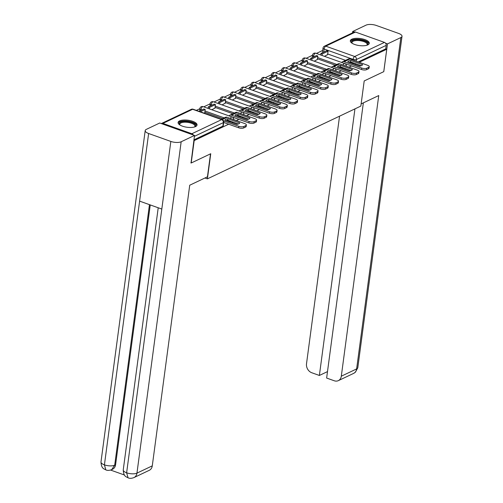 <?xml version="1.0" encoding="UTF-8"?>
<svg xmlns="http://www.w3.org/2000/svg" width="503" height="503" viewBox="0 0 503 503"><rect width="100%" height="100%" fill="white"/><g stroke="black" fill="none" stroke-linecap="round" stroke-linejoin="round"><path stroke-width="0.75" d="M339.902 66.836L342.398 67.723A2.452 0.912 7.6 0 0 343.876 68.037M329.666 71.69L332.156 72.577A2.452 0.912 7.6 0 0 333.64 72.891M319.43 76.544L321.92 77.437A2.452 0.912 7.6 0 0 323.398 77.751M309.188 81.404L311.678 82.291A2.452 0.912 7.6 0 0 313.162 82.605M298.952 86.258L301.442 87.151A2.452 0.912 7.6 0 0 302.925 87.459M288.709 91.118L291.199 92.005A2.452 0.912 7.6 0 0 292.683 92.319M278.473 95.972L280.963 96.859A2.452 0.912 7.6 0 0 282.447 97.173M268.231 100.826L270.727 101.719A2.452 0.912 7.6 0 0 272.205 102.034M257.995 105.687L260.485 106.573A2.452 0.912 7.6 0 0 261.969 106.888M247.753 110.541L250.249 111.433A2.452 0.912 7.6 0 0 251.726 111.741M237.517 115.401L240.006 116.287A2.452 0.912 7.6 0 0 241.49 116.602M227.281 120.255L229.77 121.141A2.452 0.912 7.6 0 0 231.248 121.456M179.59 120.89A9.557 3.552 7.6 0 0 178.1 122.474A9.557 3.552 7.6 0 0 184.676 126.819A9.557 3.552 7.6 0 0 195.554 126.586A9.557 3.552 7.6 0 0 197.044 125.002A9.557 3.552 7.6 0 0 190.461 120.657A9.557 3.552 7.6 0 0 179.59 120.89M351.811 39.203A9.557 3.552 7.6 0 0 350.321 40.787A9.557 3.552 7.6 0 0 356.904 45.132A9.557 3.552 7.6 0 0 367.775 44.899A9.557 3.552 7.6 0 0 369.265 43.315A9.557 3.552 7.6 0 0 362.688 38.97A9.557 3.552 7.6 0 0 351.811 39.203M322.712 50.432L316.368 53.444M312.47 55.292L306.132 58.298M302.234 60.146L295.89 63.152M291.998 65L285.654 68.012M281.755 69.86L275.411 72.866M271.519 74.714L265.175 77.726M261.277 79.575L254.939 82.58M251.041 84.429L244.697 87.434M240.799 89.282L234.461 92.294M230.563 94.143L224.219 97.148M220.32 98.997L213.982 102.008M210.084 103.857L203.74 106.862M199.848 108.711L196.346 110.371M354.118 63.177A2.452 0.912 -172.4 0 1 352.634 62.869L350.145 61.976M345.542 60.335L327.692 53.966M193.85 140.456L194.183 140.576L191.19 163.003L210.744 153.729L207.393 178.861L360.846 106.076L364.197 80.945L383.758 71.665L386.75 49.237L359.224 62.297M194.183 140.576L228.67 124.216M231.927 122.675L233.096 122.116M236.353 120.569L238.906 119.362M242.163 117.815L243.339 117.262M246.596 115.715L249.148 114.508M252.405 112.961L253.575 112.402M256.832 110.861L259.385 109.648M262.641 108.101L263.817 107.548M267.074 106.001L269.627 104.794M272.884 103.247L274.053 102.694M277.31 101.147L279.863 99.934M283.12 98.393L284.296 97.834M287.553 96.287L290.099 95.08M293.362 93.533L294.532 92.98M297.789 91.433L300.341 90.226M303.598 88.679L304.768 88.119M308.031 86.579L310.577 85.365M313.834 83.819L315.01 83.265M318.267 81.719L320.82 80.511M324.077 78.965L325.246 78.411M328.503 76.865L331.056 75.651M334.313 74.111L335.488 73.551M338.745 72.004L341.298 70.797M344.555 69.251L345.724 68.697M348.981 67.151L351.534 65.943M354.791 64.397L355.967 63.837M355.483 32.054L325.755 46.157A2.452 1.974 -115.4 0 0 324.404 46.201L354.137 32.098A2.452 1.974 64.6 0 1 355.483 32.054L384.449 42.397A2.452 1.974 64.6 0 1 386.191 45.377L356.464 59.48A2.452 0.912 -172.4 0 1 353.1 59.373L324.139 49.036A2.452 0.912 -172.4 0 1 323.027 48.087L322.561 51.583A2.452 0.912 7.6 0 0 323.247 52.35M386.75 49.237L385.726 48.873L386.191 45.377M193.284 134.986A2.452 1.974 -115.4 0 0 191.876 133.735L162.915 123.392A2.452 1.974 -115.4 0 0 161.564 123.436A2.452 1.974 -115.4 0 0 161.318 123.581M191.19 163.003L190.857 162.89M204.432 113.257L204.734 112.917M211.826 109.748L214.976 108.063M222.068 104.894L225.212 103.203M232.304 100.034L235.454 98.349M242.547 95.18L245.69 93.489M252.783 90.32L255.926 88.635M263.019 85.466L266.169 83.781M273.261 80.612L276.405 78.921M283.497 75.752L286.647 74.067M293.739 70.898L296.883 69.207M303.975 66.038L307.126 64.353M314.218 61.184L317.362 59.499M335.306 65.195L317.456 58.82M325.064 70.049L307.214 63.674M314.828 74.903L296.977 68.534M304.592 79.763L286.735 73.388M294.349 84.617L276.499 78.248M284.113 89.477L266.257 83.102M273.871 94.331L256.021 87.956M263.635 99.185L245.778 92.816M253.393 104.046L235.542 97.67M243.156 108.9L225.306 102.53M232.914 113.753L215.064 107.384M222.678 118.614L204.828 112.238M204.954 177.993L207.393 178.861M324.454 56.33L327.604 54.638M314.538 56.481L313.602 56.147A2.452 0.912 -172.4 0 1 312.482 55.198L312.319 56.437A2.452 0.912 7.6 0 0 313.011 57.204M304.302 61.335L303.359 61.001A2.452 0.912 -172.4 0 1 302.246 60.058L302.083 61.297A2.452 0.912 7.6 0 0 302.775 62.064M294.06 66.195L293.123 65.862A2.452 0.912 -172.4 0 1 292.004 64.912L291.841 66.151A2.452 0.912 7.6 0 0 292.532 66.918M283.824 71.049L282.887 70.716A2.452 0.912 -172.4 0 1 281.768 69.766L281.605 71.011A2.452 0.912 7.6 0 0 282.296 71.778M273.582 75.909L272.645 75.569A2.452 0.912 -172.4 0 1 271.532 74.626L271.362 75.865A2.452 0.912 7.6 0 0 272.054 76.632M263.346 80.763L262.409 80.43A2.452 0.912 -172.4 0 1 261.29 79.48L261.126 80.719A2.452 0.912 7.6 0 0 261.818 81.486M253.11 85.617L252.166 85.284A2.452 0.912 -172.4 0 1 251.054 84.341L250.884 85.579A2.452 0.912 7.6 0 0 251.575 86.346M242.867 90.477L241.93 90.144A2.452 0.912 -172.4 0 1 240.811 89.194L240.648 90.433A2.452 0.912 7.6 0 0 241.339 91.2M232.631 95.331L231.688 94.998A2.452 0.912 -172.4 0 1 230.575 94.048L230.412 95.293A2.452 0.912 7.6 0 0 231.097 96.06M222.389 100.191L221.452 99.852A2.452 0.912 -172.4 0 1 220.333 98.909L220.169 100.147A2.452 0.912 7.6 0 0 220.861 100.914M212.153 105.045L211.21 104.712A2.452 0.912 -172.4 0 1 210.097 103.763L209.933 105.001A2.452 0.912 7.6 0 0 210.625 105.768M201.91 109.899L200.974 109.566A2.452 0.912 -172.4 0 1 199.854 108.623L199.691 109.861A2.452 0.912 7.6 0 0 200.383 110.629M385.726 48.873L358.199 61.932M193.932 139.84L222.892 126.108A2.452 0.912 7.6 0 0 223.269 125.7L223.734 122.21A2.452 0.912 -172.4 0 1 223.357 122.613L194.397 136.351M225.916 119.274A7.595 2.823 7.6 0 0 224.86 120.148L236.75 124.392A7.595 2.823 -172.4 0 0 239.768 122.965L227.878 118.721A7.595 2.823 7.6 0 0 225.916 119.274M204.708 113.125L205.199 109.453L203.866 108.975L198.955 111.301M205.199 109.453L200.288 111.779M246.376 124.97L246.181 126.435A3.678 1.364 -172.4 0 1 245.602 127.045L245.804 125.58A3.678 1.364 7.6 0 0 246.376 124.97A3.678 1.364 7.6 0 0 244.697 123.549L227.098 117.268A3.062 2.465 -115.4 0 0 225.407 117.318L221.282 119.274M223.703 122.449L238.661 127.787L238.856 126.322L223.527 120.852M238.856 126.322A3.678 1.364 7.6 0 0 243.898 126.479L243.704 127.951A3.678 1.364 -172.4 0 1 238.661 127.787M245.804 125.58L243.898 126.479M245.602 127.045L243.704 127.951M226.08 120.588A7.595 2.823 7.6 0 1 227.683 120.186L238.353 123.989M227.683 120.186L227.878 118.721M210.512 153.843L207.443 176.811L189.725 185.217L152.277 465.86A7.35 5.917 64.6 0 1 149.29 470.305L133.961 477.58A7.35 5.917 64.6 0 0 136.954 473.128L152.277 465.86M148.63 133.509L139.608 201.131L161.815 209.059L170.838 141.431L148.63 133.509A7.532 2.804 7.6 0 1 145.197 130.598A7.532 2.804 7.6 0 1 146.373 129.346L159.728 123.009L194.523 135.433L191.033 162.953M170.838 141.431A7.532 2.804 7.6 0 0 181.168 141.764L194.523 135.433M110.572 470.06L124.442 475.008M150.252 204.928L115.583 464.759A7.35 5.917 64.6 0 1 112.59 469.211L111.704 469.632L114.697 465.181L115.583 464.759M161.815 209.059L126.624 472.795L128.089 477.85C126.668 476.668 123.625 477.259 123.241 469.903A7.532 2.804 7.6 0 0 126.624 472.795A7.532 2.804 7.6 0 0 136.954 473.128L181.168 141.764M145.197 130.598L100.984 461.955A7.532 2.804 7.6 0 0 104.417 464.866L105.856 469.915C107.428 470.619 109.377 470.525 111.704 469.632M361.135 103.914L378.746 95.557L341.304 376.2L356.627 368.932L400.841 37.568L387.486 43.906L383.802 71.52M339.544 116.18L306.509 363.782A7.35 5.917 -115.4 0 0 311.747 372.736L319.374 375.458L354.942 108.881M400.841 37.568A7.532 2.804 7.6 0 0 402.016 36.317A7.532 2.804 7.6 0 0 398.583 33.412L376.376 25.483A7.532 2.804 7.6 0 0 366.046 25.15L352.691 31.488L354.257 32.047M385.568 43.22L387.486 43.906M363.355 102.857L326.636 378.049L334.262 380.771A7.35 5.917 -115.4 0 0 338.312 380.652A7.35 5.917 -115.4 0 0 341.304 376.2M327.497 371.604L319.374 375.458M352.691 31.488L352.509 32.871M179.835 124.926A8.268 3.075 -172.4 0 1 179.778 124.857A8.268 3.075 -172.4 0 1 182.281 121.638A8.268 3.075 -172.4 0 1 191.882 122.537A8.268 3.075 -172.4 0 1 194.793 126.863A8.268 3.075 -172.4 0 1 194.724 126.913M194.56 126.957A7.658 2.848 7.6 0 0 194.963 126.215A7.658 2.848 7.6 0 0 191.48 123.26A7.658 2.848 7.6 0 0 179.785 124.191A7.658 2.848 7.6 0 0 179.98 125.014M196.855 125.524A9.494 3.534 7.6 0 0 192.536 122.229A9.494 3.534 7.6 0 0 178.137 123.028M352.062 43.239A8.268 3.075 -172.4 0 1 351.999 43.17A8.268 3.075 -172.4 0 1 354.502 39.951A8.268 3.075 -172.4 0 1 364.103 40.85A8.268 3.075 -172.4 0 1 367.02 45.176A8.268 3.075 -172.4 0 1 366.945 45.226M366.781 45.27A7.658 2.848 7.6 0 0 367.184 44.528A7.658 2.848 7.6 0 0 363.7 41.567A7.658 2.848 7.6 0 0 352.006 42.503A7.658 2.848 7.6 0 0 352.201 43.327M369.083 43.836A9.494 3.534 7.6 0 0 364.757 40.542A9.494 3.534 7.6 0 0 350.358 41.34M236.159 114.414A7.595 2.823 7.6 0 0 235.096 115.294L246.986 119.538A7.595 2.823 -172.4 0 0 250.004 118.104L238.12 113.86A7.595 2.823 7.6 0 0 236.159 114.414M214.944 108.271L215.435 104.593L214.108 104.121L208.267 106.888L208.06 108.403M215.435 104.593L209.594 107.365L208.267 106.888M209.393 108.881L209.594 107.365M256.612 120.116L256.417 121.581A3.678 1.364 -172.4 0 1 255.845 122.191L256.04 120.72A3.678 1.364 7.6 0 0 256.612 120.116A3.678 1.364 7.6 0 0 254.939 118.695L237.334 112.408A3.062 2.465 -115.4 0 0 235.649 112.458L229.808 115.231A3.062 2.465 -115.4 0 0 229.022 115.885M230.959 116.577A1.471 1.182 64.6 0 1 231.298 116.646L248.903 122.927L249.098 121.462L231.493 115.181A3.062 2.465 -115.4 0 0 229.808 115.231M249.098 121.462A3.678 1.364 7.6 0 0 254.134 121.625L253.94 123.09A3.678 1.364 -172.4 0 1 248.903 122.927M256.04 120.72L254.134 121.625M255.845 122.191L253.94 123.09M236.322 115.728A7.595 2.823 7.6 0 1 237.925 115.325L248.589 119.136M237.925 115.325L238.12 113.86M246.395 109.56A7.595 2.823 7.6 0 0 245.338 110.44L257.222 114.678A7.595 2.823 -172.4 0 0 260.246 113.25L248.356 109.006A7.595 2.823 7.6 0 0 246.395 109.56M225.187 103.411L225.677 99.739L224.344 99.261L218.503 102.034L218.302 103.549M225.677 99.739L219.836 102.505L218.503 102.034M219.635 104.02L219.836 102.505M266.854 115.256L266.653 116.721A3.678 1.364 -172.4 0 1 266.081 117.331L266.276 115.866A3.678 1.364 7.6 0 0 266.854 115.256A3.678 1.364 7.6 0 0 265.175 113.835L247.577 107.554A3.062 2.465 -115.4 0 0 245.885 107.604L240.044 110.377A3.062 2.465 -115.4 0 0 239.265 111.031M241.201 111.723A1.471 1.182 64.6 0 1 241.541 111.792L259.139 118.073L259.334 116.608L241.736 110.327A3.062 2.465 -115.4 0 0 240.044 110.377M259.334 116.608A3.678 1.364 7.6 0 0 264.377 116.771L264.182 118.236A3.678 1.364 -172.4 0 1 259.139 118.073M266.276 115.866L264.377 116.771M266.081 117.331L264.182 118.236M246.558 110.874A7.595 2.823 7.6 0 1 248.161 110.471L258.825 114.275M248.161 110.471L248.356 109.006M256.631 104.706A7.595 2.823 7.6 0 0 255.574 105.58L267.464 109.824A7.595 2.823 -172.4 0 0 270.482 108.39L258.599 104.152A7.595 2.823 7.6 0 0 256.631 104.706M235.423 98.557L235.913 94.878L234.587 94.407L228.746 97.173L228.538 98.695M235.913 94.878L230.072 97.651L228.746 97.173M229.871 99.166L230.072 97.651M277.09 110.402L276.895 111.867A3.678 1.364 -172.4 0 1 276.323 112.477L276.518 111.012A3.678 1.364 7.6 0 0 277.09 110.402A3.678 1.364 7.6 0 0 275.418 108.981L257.813 102.7A3.062 2.465 -115.4 0 0 256.128 102.75L250.287 105.517A3.062 2.465 -115.4 0 0 249.501 106.177M251.437 106.862A1.471 1.182 64.6 0 1 251.777 106.932L269.382 113.219L269.577 111.754L251.972 105.467A3.062 2.465 -115.4 0 0 250.287 105.517M269.577 111.754A3.678 1.364 7.6 0 0 274.613 111.911L274.418 113.376A3.678 1.364 -172.4 0 1 269.382 113.219M276.518 111.012L274.613 111.911M276.323 112.477L274.418 113.376M256.794 106.02A7.595 2.823 7.6 0 1 258.397 105.617L269.067 109.421M258.397 105.617L258.599 104.152M266.873 99.846A7.595 2.823 7.6 0 0 265.817 100.726L277.7 104.97A7.595 2.823 -172.4 0 0 280.718 103.536L268.835 99.292A7.595 2.823 7.6 0 0 266.873 99.846M245.665 93.703L246.156 90.024L244.823 89.547L238.982 92.319L238.78 93.835M246.156 90.024L240.315 92.797L238.982 92.319M240.107 94.312L240.315 92.797M287.326 105.542L287.131 107.007A3.678 1.364 -172.4 0 1 286.559 107.617L286.754 106.152A3.678 1.364 7.6 0 0 287.326 105.542A3.678 1.364 7.6 0 0 285.654 104.121L268.055 97.84A3.062 2.465 -115.4 0 0 266.364 97.89L260.523 100.663A3.062 2.465 -115.4 0 0 259.743 101.317M261.679 102.008A1.471 1.182 64.6 0 1 262.019 102.078L279.618 108.359L279.813 106.894L262.214 100.613A3.062 2.465 -115.4 0 0 260.523 100.663M279.813 106.894A3.678 1.364 7.6 0 0 284.855 107.057L284.66 108.522A3.678 1.364 -172.4 0 1 279.618 108.359M286.754 106.152L284.855 107.057M286.559 107.617L284.66 108.522M267.036 101.16A7.595 2.823 7.6 0 1 268.64 100.757L279.303 104.567M268.64 100.757L268.835 99.292M277.109 94.992A7.595 2.823 7.6 0 0 276.053 95.866L287.942 100.11A7.595 2.823 -172.4 0 0 290.96 98.682L279.071 94.438A7.595 2.823 7.6 0 0 277.109 94.992M255.901 88.842L256.392 85.17L255.059 84.693L249.218 87.465L249.016 88.981M256.392 85.17L250.551 87.937L249.218 87.465M250.349 89.452L250.551 87.937M297.569 100.688L297.374 102.153A3.678 1.364 -172.4 0 1 296.801 102.763L296.996 101.298A3.678 1.364 7.6 0 0 297.569 100.688A3.678 1.364 7.6 0 0 295.896 99.267L278.291 92.986A3.062 2.465 -115.4 0 0 276.606 93.036L270.765 95.809A3.062 2.465 -115.4 0 0 269.979 96.463M271.916 97.154A1.471 1.182 64.6 0 1 272.255 97.217L289.86 103.505L290.055 102.04L272.45 95.752A3.062 2.465 -115.4 0 0 270.765 95.809M290.055 102.04A3.678 1.364 7.6 0 0 295.091 102.197L294.896 103.668A3.678 1.364 -172.4 0 1 289.86 103.505M296.996 101.298L295.091 102.197M296.801 102.763L294.896 103.668M277.272 96.306A7.595 2.823 7.6 0 1 278.876 95.903L289.546 99.707M278.876 95.903L279.071 94.438M287.351 90.138A7.595 2.823 7.6 0 0 286.295 91.012L298.178 95.256A7.595 2.823 -172.4 0 0 301.196 93.822L289.313 89.578A7.595 2.823 7.6 0 0 287.351 90.138M266.144 83.988L266.634 80.31L265.301 79.839L259.46 82.605L259.259 84.12M266.634 80.31L260.787 83.083L259.46 82.605M260.585 84.598L260.787 83.083M307.805 95.834L307.61 97.299A3.678 1.364 -172.4 0 1 307.037 97.909L307.232 96.444A3.678 1.364 7.6 0 0 307.805 95.834A3.678 1.364 7.6 0 0 306.132 94.413L288.533 88.126A3.062 2.465 -115.4 0 0 286.842 88.176L281.001 90.949A3.062 2.465 -115.4 0 0 280.221 91.603M282.158 92.294A1.471 1.182 64.6 0 1 282.491 92.363L300.096 98.645L300.291 97.18L282.692 90.898A3.062 2.465 -115.4 0 0 281.001 90.949M300.291 97.18A3.678 1.364 7.6 0 0 305.327 97.343L305.132 98.808A3.678 1.364 -172.4 0 1 300.096 98.645M307.232 96.444L305.327 97.343M307.037 97.909L305.132 98.808M287.515 91.445A7.595 2.823 7.6 0 1 289.118 91.043L299.782 94.853M289.118 91.043L289.313 89.578M297.587 85.277A7.595 2.823 7.6 0 0 296.531 86.158L308.421 90.395A7.595 2.823 -172.4 0 0 311.439 88.968L299.549 84.724A7.595 2.823 7.6 0 0 297.587 85.277M276.38 79.128L276.87 75.456L275.537 74.978L269.696 77.751L269.495 79.267M276.87 75.456L271.029 78.223L269.696 77.751M270.828 79.738L271.029 78.223M318.047 90.974L317.852 92.439A3.678 1.364 -172.4 0 1 317.28 93.049L317.475 91.584A3.678 1.364 7.6 0 0 318.047 90.974A3.678 1.364 7.6 0 0 316.374 89.553L298.769 83.272A3.062 2.465 -115.4 0 0 297.084 83.322L291.237 86.095A3.062 2.465 -115.4 0 0 290.457 86.749M292.394 87.44A1.471 1.182 64.6 0 1 292.733 87.509L310.332 93.791L310.527 92.326L292.928 86.044A3.062 2.465 -115.4 0 0 291.237 86.095M310.527 92.326A3.678 1.364 7.6 0 0 315.57 92.489L315.375 93.954A3.678 1.364 -172.4 0 1 310.332 93.791M317.475 91.584L315.57 92.489M317.28 93.049L315.375 93.954M297.751 86.591A7.595 2.823 7.6 0 1 299.354 86.189L310.024 89.999M299.354 86.189L299.549 84.724M307.83 80.423A7.595 2.823 7.6 0 0 306.773 81.297L318.657 85.541A7.595 2.823 -172.4 0 0 321.675 84.108L309.791 79.87A7.595 2.823 7.6 0 0 307.83 80.423M286.616 74.274L287.106 70.596L285.779 70.124L279.938 72.891L279.737 74.413M287.106 70.596L281.265 73.369L279.938 72.891M281.064 74.884L281.265 73.369M328.283 86.12L328.088 87.585A3.678 1.364 -172.4 0 1 327.516 88.195L327.711 86.73A3.678 1.364 7.6 0 0 328.283 86.12A3.678 1.364 7.6 0 0 326.61 84.699L309.005 78.418A3.062 2.465 -115.4 0 0 307.32 78.468L301.479 81.234A3.062 2.465 -115.4 0 0 300.693 81.895M302.63 82.58A1.471 1.182 64.6 0 1 302.969 82.649L320.574 88.937L320.769 87.472L303.164 81.184A3.062 2.465 -115.4 0 0 301.479 81.234M320.769 87.472A3.678 1.364 7.6 0 0 325.806 87.629L325.611 89.094A3.678 1.364 -172.4 0 1 320.574 88.937M327.711 86.73L325.806 87.629M327.516 88.195L325.611 89.094M307.993 81.737A7.595 2.823 7.6 0 1 309.596 81.335L320.26 85.139M309.596 81.335L309.791 79.87M318.066 75.563A7.595 2.823 7.6 0 0 317.009 76.443L328.899 80.687A7.595 2.823 -172.4 0 0 331.917 79.254L320.027 75.01A7.595 2.823 7.6 0 0 318.066 75.563M296.858 69.42L297.348 65.742L296.016 65.264L290.174 68.037L289.973 69.552M297.348 65.742L291.507 68.515L290.174 68.037M291.306 70.03L291.507 68.515M338.525 81.26L338.33 82.725A3.678 1.364 -172.4 0 1 337.752 83.335L337.953 81.87A3.678 1.364 7.6 0 0 338.525 81.26A3.678 1.364 7.6 0 0 336.847 79.839L319.248 73.557A3.062 2.465 -115.4 0 0 317.556 73.608L311.715 76.381A3.062 2.465 -115.4 0 0 310.936 77.034M312.872 77.726A1.471 1.182 64.6 0 1 313.212 77.795L330.811 84.076L331.005 82.611L313.407 76.33A3.062 2.465 -115.4 0 0 311.715 76.381M331.005 82.611A3.678 1.364 7.6 0 0 336.048 82.775L335.853 84.24A3.678 1.364 -172.4 0 1 330.811 84.076M337.953 81.87L336.048 82.775M337.752 83.335L335.853 84.24M318.229 76.877A7.595 2.823 7.6 0 1 319.833 76.475L330.502 80.285M319.833 76.475L320.027 75.01M328.308 70.709A7.595 2.823 7.6 0 0 327.246 71.583L339.135 75.827A7.595 2.823 -172.4 0 0 342.153 74.4L330.27 70.156A7.595 2.823 7.6 0 0 328.308 70.709M307.094 64.56L307.584 60.888L306.258 60.41L300.417 63.183L300.209 64.698M307.584 60.888L301.743 63.655L300.417 63.183M301.542 65.17L301.743 63.655M348.761 76.406L348.566 77.871A3.678 1.364 -172.4 0 1 347.994 78.481L348.189 77.016A3.678 1.364 7.6 0 0 348.761 76.406A3.678 1.364 7.6 0 0 347.089 74.985L329.484 68.704A3.062 2.465 -115.4 0 0 327.799 68.754L321.958 71.527A3.062 2.465 -115.4 0 0 321.172 72.18M323.108 72.872A1.471 1.182 64.6 0 1 323.448 72.941L341.053 79.223L341.248 77.758L323.643 71.47A3.062 2.465 -115.4 0 0 321.958 71.527M341.248 77.758A3.678 1.364 7.6 0 0 346.284 77.921L346.089 79.386A3.678 1.364 -172.4 0 1 341.053 79.223M348.189 77.016L346.284 77.921M347.994 78.481L346.089 79.386M328.472 72.023A7.595 2.823 7.6 0 1 330.075 71.621L340.738 75.425M330.075 71.621L330.27 70.156M338.544 65.855A7.595 2.823 7.6 0 0 337.488 66.729L349.371 70.973A7.595 2.823 -172.4 0 0 352.396 69.54L340.506 65.296A7.595 2.823 7.6 0 0 338.544 65.855M317.336 59.706L317.827 56.028L316.494 55.556L310.653 58.323L310.452 59.838M317.827 56.028L311.986 58.801L310.653 58.323M311.785 60.316L311.986 58.801M359.004 71.552L358.802 73.017A3.678 1.364 -172.4 0 1 358.23 73.627L358.425 72.162A3.678 1.364 7.6 0 0 359.004 71.552A3.678 1.364 7.6 0 0 357.325 70.131L339.726 63.843A3.062 2.465 -115.4 0 0 338.035 63.894L332.194 66.666A3.062 2.465 -115.4 0 0 331.414 67.32M333.351 68.012A1.471 1.182 64.6 0 1 333.69 68.081L351.289 74.362L351.484 72.897L333.885 66.616A3.062 2.465 -115.4 0 0 332.194 66.666M351.484 72.897A3.678 1.364 7.6 0 0 356.526 73.061L356.331 74.526A3.678 1.364 -172.4 0 1 351.289 74.362M358.425 72.162L356.526 73.061M358.23 73.627L356.331 74.526M338.708 67.163A7.595 2.823 7.6 0 1 340.311 66.761L350.975 70.571M340.311 66.761L340.506 65.296M348.78 60.995A7.595 2.823 7.6 0 0 347.724 61.875L359.614 66.119A7.595 2.823 -172.4 0 0 362.632 64.686L350.748 60.442A7.595 2.823 7.6 0 0 348.78 60.995M327.572 54.846L328.063 51.174L326.736 50.696L320.895 53.469L320.688 54.984M328.063 51.174L322.222 53.94L320.895 53.469M322.021 55.456L322.222 53.94M369.24 66.692L369.045 68.157A3.678 1.364 -172.4 0 1 368.473 68.766L368.668 67.301A3.678 1.364 7.6 0 0 369.24 66.692A3.678 1.364 7.6 0 0 367.567 65.271L349.962 58.989A3.062 2.465 -115.4 0 0 348.277 59.04L342.436 61.812A3.062 2.465 -115.4 0 0 341.65 62.466M343.587 63.158A1.471 1.182 64.6 0 1 343.926 63.227L361.531 69.508L361.726 68.043L344.121 61.762A3.062 2.465 -115.4 0 0 342.436 61.812M361.726 68.043A3.678 1.364 7.6 0 0 366.762 68.207L366.568 69.672A3.678 1.364 -172.4 0 1 361.531 69.508M368.668 67.301L366.762 68.207M368.473 68.766L366.568 69.672M348.944 62.309A7.595 2.823 7.6 0 1 350.547 61.907L361.217 65.717M350.547 61.907L350.748 60.442M353.005 60.077L353.1 59.373A2.452 1.132 109.6 0 1 354.716 56.493L384.449 42.397M323.731 52.123L324.139 49.036A2.452 1.132 109.6 0 1 325.755 46.157L354.716 56.493A2.452 1.974 64.6 0 1 356.464 59.48L356.231 61.228M191.876 133.735L221.609 119.632L192.649 109.289L162.915 123.392M336.865 64.453L317.619 57.581M313.488 56.977L313.602 56.147A2.452 1.132 109.6 0 1 315.211 53.268A2.452 1.132 109.6 0 1 315.739 53.217A2.452 2.452 0 0 0 312.482 55.198M326.629 69.307L307.377 62.435M303.252 61.838L303.359 61.001A2.452 1.132 109.6 0 1 304.975 58.128A2.452 1.132 109.6 0 1 305.497 58.071A2.452 2.452 0 0 0 302.246 60.058M316.387 74.161L297.141 67.295M293.01 66.692L293.123 65.862A2.452 1.132 109.6 0 1 294.739 62.982A2.452 1.132 109.6 0 1 295.261 62.932A2.452 2.452 0 0 0 292.004 64.912M306.151 79.021L286.899 72.149M282.774 71.552L282.887 70.716A2.452 1.132 109.6 0 1 284.497 67.836A2.452 1.132 109.6 0 1 285.019 67.786A2.452 2.452 0 0 0 281.768 69.766M295.915 83.875L276.663 77.003M272.532 76.406L272.645 75.569A2.452 1.132 109.6 0 1 274.261 72.696A2.452 1.132 109.6 0 1 274.783 72.639A2.452 2.452 0 0 0 271.532 74.626M285.673 88.735L266.427 81.863M262.296 81.26L262.409 80.43A2.452 1.132 109.6 0 1 264.018 77.55A2.452 1.132 109.6 0 1 264.54 77.5A2.452 2.452 0 0 0 261.29 79.48M275.437 93.589L256.184 86.717M252.053 86.12L252.166 85.284A2.452 1.132 109.6 0 1 253.782 82.41A2.452 1.132 109.6 0 1 254.304 82.354A2.452 2.452 0 0 0 251.054 84.341M265.194 98.443L245.948 91.577M241.817 90.974L241.93 90.144A2.452 1.132 109.6 0 1 243.54 87.264A2.452 1.132 109.6 0 1 244.062 87.214A2.452 2.452 0 0 0 240.811 89.194M254.958 103.304L235.706 96.431M231.581 95.834L231.688 94.998A2.452 1.132 109.6 0 1 233.304 92.118A2.452 1.132 109.6 0 1 233.826 92.068A2.452 2.452 0 0 0 230.575 94.048M244.716 108.158L225.47 101.285M221.339 100.688L221.452 99.852A2.452 1.132 109.6 0 1 223.062 96.978A2.452 1.132 109.6 0 1 223.59 96.922A2.452 2.452 0 0 0 220.333 98.909M234.48 113.018L215.227 106.146M211.103 105.542L211.21 104.712A2.452 1.132 109.6 0 1 212.826 101.832A2.452 1.132 109.6 0 1 213.347 101.782A2.452 2.452 0 0 0 210.097 103.763M224.237 117.872L204.991 111M200.86 110.402L200.974 109.566A2.452 1.132 109.6 0 1 202.59 106.693A2.452 1.132 109.6 0 1 203.111 106.636A2.452 2.452 0 0 0 199.854 108.623M233.675 119.607A2.452 0.912 -172.4 0 1 233.675 119.613L233.675 119.607A2.452 2.452 0 0 0 232.072 116.973A2.452 1.132 109.6 0 0 231.55 117.029A2.452 1.132 -70.4 0 0 230.374 118.438M243.917 114.747A2.452 0.912 -172.4 0 1 243.911 114.759L243.917 114.747A2.452 2.452 0 0 0 242.308 112.119A2.452 1.132 109.6 0 0 241.786 112.169A2.452 1.132 -70.4 0 0 240.61 113.577M254.153 109.893A2.452 0.912 -172.4 0 1 254.153 109.899L254.153 109.893A2.452 2.452 0 0 0 252.55 107.258A2.452 1.132 109.6 0 0 252.028 107.315A2.452 1.132 -70.4 0 0 250.852 108.723M264.389 105.039A2.452 0.912 -172.4 0 1 264.389 105.045L264.389 105.039A2.452 2.452 0 0 0 262.786 102.405A2.452 1.132 109.6 0 0 262.264 102.461A2.452 1.132 -70.4 0 0 261.088 103.87M274.632 100.179A2.452 0.912 -172.4 0 1 274.632 100.191L274.632 100.179A2.452 2.452 0 0 0 273.028 97.551A2.452 1.132 109.6 0 0 272.5 97.601A2.452 1.132 -70.4 0 0 271.331 99.009M284.868 95.325A2.452 0.912 -172.4 0 1 284.868 95.331L284.868 95.325A2.452 2.452 0 0 0 283.264 92.69A2.452 1.132 109.6 0 0 282.743 92.747A2.452 1.132 -70.4 0 0 281.567 94.155M295.11 90.465A2.452 0.912 -172.4 0 1 295.11 90.477L295.11 90.465A2.452 2.452 0 0 0 293.507 87.836A2.452 1.132 109.6 0 0 292.979 87.887A2.452 1.132 -70.4 0 0 291.809 89.295M305.346 85.611A2.452 0.912 -172.4 0 1 305.346 85.617L305.346 85.611A2.452 2.452 0 0 0 303.743 82.976A2.452 1.132 109.6 0 0 303.221 83.033A2.452 1.132 -70.4 0 0 302.045 84.441M315.588 80.757A2.452 0.912 -172.4 0 1 315.582 80.763L315.588 80.757A2.452 2.452 0 0 0 313.979 78.122A2.452 1.132 109.6 0 0 313.457 78.179A2.452 1.132 -70.4 0 0 312.281 79.587M325.825 75.896A2.452 0.912 -172.4 0 1 325.825 75.909L325.825 75.896A2.452 2.452 0 0 0 324.221 73.268A2.452 1.132 109.6 0 0 323.699 73.319A2.452 1.132 -70.4 0 0 322.524 74.727M336.067 71.042A2.452 0.912 -172.4 0 1 336.061 71.049L336.067 71.042A2.452 2.452 0 0 0 334.457 68.408A2.452 1.132 109.6 0 0 333.935 68.465A2.452 1.132 -70.4 0 0 332.76 69.873M346.303 66.182A2.452 0.912 -172.4 0 1 346.303 66.195L346.303 66.182A2.452 2.452 0 0 0 344.7 63.554A2.452 1.132 109.6 0 0 344.178 63.604A2.452 1.132 -70.4 0 0 343.002 65.013M222.892 126.108L223.357 122.613A2.452 1.974 64.6 0 0 221.609 119.632A2.452 1.132 -70.4 0 1 222.131 119.576L193.171 109.239A2.452 2.452 0 0 0 191.297 109.333L161.564 123.436M191.297 109.333A2.452 1.974 -115.4 0 1 192.649 109.289A2.452 1.132 -70.4 0 1 193.171 109.239M227.098 117.268L222.188 119.595M149.46 204.646L114.697 465.181A7.532 2.804 7.6 0 1 104.417 464.866L139.608 201.131M338.312 380.652L353.64 373.383A7.35 5.917 64.6 0 0 356.627 368.932A7.532 2.804 7.6 0 0 357.803 367.68L402.016 36.317M237.334 112.408L231.493 115.181M247.577 107.554L241.736 110.327M257.813 102.7L251.972 105.467M268.055 97.84L262.214 100.613M278.291 92.986L272.45 95.752M288.533 88.126L282.692 90.898M298.769 83.272L292.928 86.044M309.005 78.418L303.164 81.184M319.248 73.557L313.407 76.33M329.484 68.704L323.643 71.47M339.726 63.843L333.885 66.616M349.962 58.989L344.121 61.762M203.111 106.636L232.072 116.973M213.347 101.782L242.308 112.119M223.59 96.922L252.55 107.258M233.826 92.068L262.786 102.405M244.062 87.214L273.028 97.551M254.304 82.354L283.264 92.69M264.54 77.5L293.507 87.836M274.783 72.639L303.743 82.976M285.019 67.786L313.979 78.122M295.261 62.932L324.221 73.268M305.497 58.071L334.457 68.408M315.739 53.217L344.7 63.554M324.404 46.201A2.452 2.452 0 0 0 323.027 48.087M223.734 122.21A2.452 2.452 0 0 0 222.131 119.576M158.219 207.777L123.241 469.903M128.089 477.85C129.667 478.56 131.629 478.472 133.961 477.58M105.844 469.909C104.385 468.733 101.355 469.261 100.984 461.955M353.64 373.383L355.47 372.145L357.803 367.68"/></g></svg>
